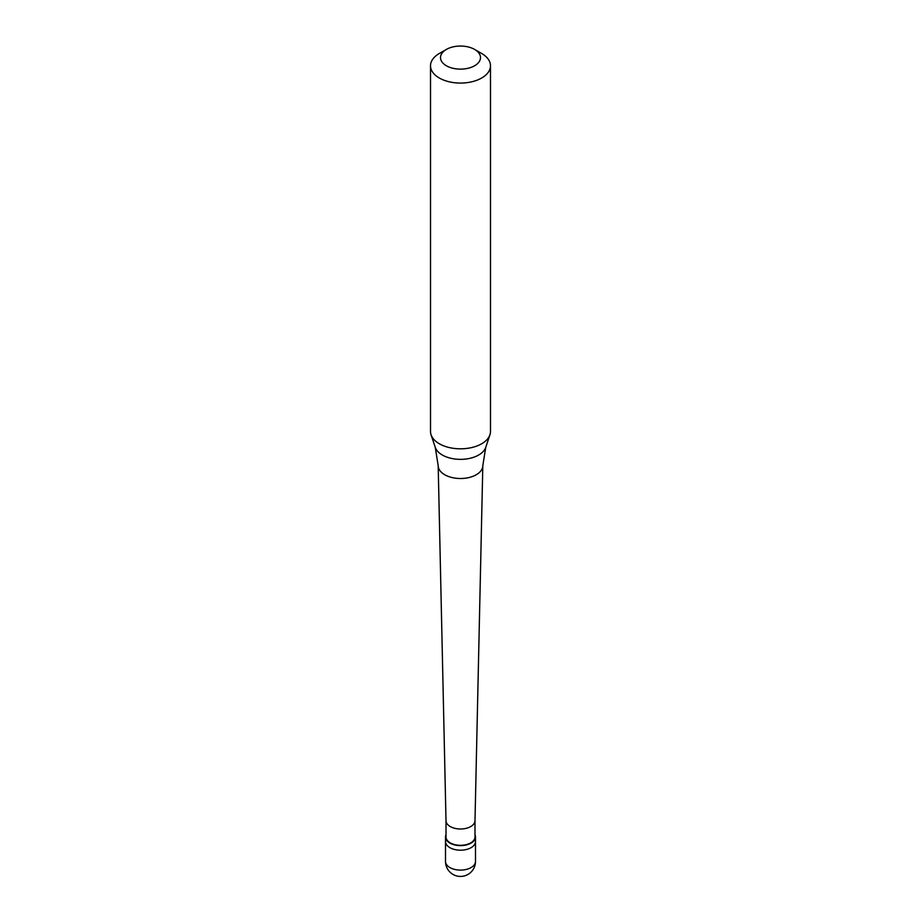<?xml version="1.0" encoding="UTF-8"?>
<svg xmlns="http://www.w3.org/2000/svg" width="921" height="921" viewBox="0 0 921 921"><rect width="100%" height="100%" fill="white"/><g stroke="black" fill="none" stroke-linecap="round" stroke-linejoin="round"><path stroke-width="1.38" d="M445.511 861.434A14.989 14.989 0 0 0 467.995 874.42A14.989 14.989 0 0 0 475.489 861.434A14.989 8.657 180 0 1 471.103 867.559A14.989 8.657 0 0 1 454.767 869.436A14.989 8.657 0 0 1 445.511 861.434L445.511 841.552A14.989 8.657 0 0 0 454.767 849.542A14.989 8.657 0 0 0 471.103 847.665A14.989 8.657 180 0 0 475.489 841.552A14.989 8.657 180 0 1 471.103 847.665A14.989 8.657 0 0 1 454.767 849.542A14.989 8.657 0 0 1 445.511 841.552L445.511 836.959A14.989 8.657 0 0 0 454.767 844.948A14.989 8.657 0 0 0 471.103 843.072A14.989 8.657 180 0 0 475.489 836.959A14.989 8.657 180 0 0 474.994 834.737M446.006 834.737A14.989 8.657 0 0 0 445.511 836.959M446.006 820.692L446.006 836.959A14.494 8.37 0 0 0 454.951 844.684A14.494 8.37 0 0 0 470.746 842.876A14.494 8.37 180 0 0 474.994 836.959L474.994 820.692M446.006 820.634A14.494 8.37 0 0 0 446.006 820.738A14.494 8.37 0 0 0 455.043 828.382A14.494 8.37 0 0 0 470.746 826.551A14.494 8.37 180 0 0 474.994 820.738L482.811 465.796A22.311 12.882 180 0 1 476.272 474.741A22.311 12.882 0 0 1 452.096 477.562A22.311 12.882 0 0 1 438.189 465.796A22.311 12.882 0 0 1 438.189 465.635L435.253 447.33A25.719 14.851 0 0 0 452.959 458.704A25.719 14.851 0 0 0 478.678 455.009A25.719 14.851 180 0 0 485.747 447.33L489.937 434.781A29.99 17.315 180 0 1 481.706 443.749A29.99 17.315 0 0 1 451.716 448.055A29.99 17.315 0 0 1 431.063 434.781A29.99 17.315 0 0 1 430.51 431.5L430.51 65.748A29.99 17.315 0 0 0 449.022 81.75A29.99 17.315 0 0 0 481.706 77.997A29.99 17.315 180 0 0 490.49 65.748A29.99 17.315 180 0 0 481.706 53.51L474.637 49.435A19.986 11.536 180 0 1 474.637 65.748A19.986 11.536 0 0 1 446.363 65.748A19.986 11.536 0 0 1 446.363 49.435L446.363 49.435A19.986 11.536 180 0 1 474.637 49.435M439.294 53.51L446.363 49.435L439.294 53.51A29.99 17.315 0 0 0 430.51 65.748M485.747 447.33L482.811 465.635A22.311 12.882 180 0 1 482.811 465.796M490.49 65.748L490.49 431.5A29.99 17.315 180 0 1 489.937 434.781M475.489 861.434L475.489 836.959M446.006 820.738L438.189 465.796M435.253 447.33L431.063 434.781"/></g></svg>
